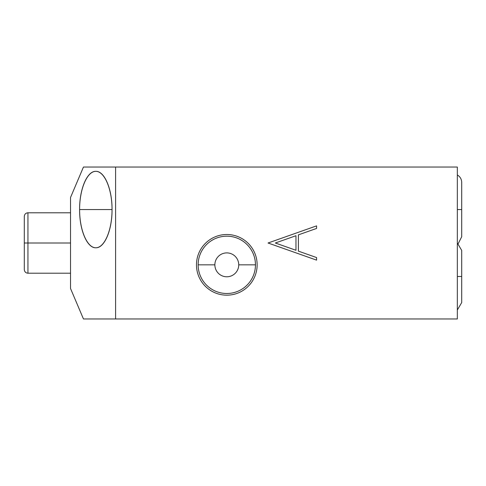 <?xml version="1.0" encoding="UTF-8"?>
<svg xmlns="http://www.w3.org/2000/svg" width="486" height="486" viewBox="0 0 486 486"><rect width="100%" height="100%" fill="white"/><g stroke="black" fill="none" stroke-linecap="round" stroke-linejoin="round"><path stroke-width="0.73" d="M115.589 167.044L83.452 167.044L70.525 197.498L70.525 288.502L83.452 318.956L70.525 288.502L70.525 197.498L83.452 167.044L115.589 167.044L115.589 318.956L83.452 318.956L115.589 318.956L83.452 318.956L70.525 288.502L70.525 197.498L83.452 167.044L457.332 167.044L115.589 167.044L115.589 318.956L457.332 318.956L115.589 318.956L457.332 318.956L457.332 167.044L457.332 318.956L457.332 167.044L115.589 167.044L115.589 318.956M70.525 273.211L27.939 273.211C25.752 273.017 24.537 271.802 24.3 269.572L24.3 243L27.939 243L27.939 273.211L27.939 243L70.525 243L27.939 243L27.939 212.789L27.939 243L24.3 243L24.3 216.428C24.537 214.198 25.752 212.983 27.939 212.789L70.525 212.789M112.041 209.563C112.108 189.115 104.502 171.194 95.821 171.345C87.14 171.194 79.534 189.115 79.601 209.563C79.534 230.012 87.14 247.927 95.821 247.775C104.502 247.927 112.108 230.012 112.041 209.563C112.223 189.133 104.49 170.92 95.821 171.345C87.152 170.92 79.418 189.133 79.601 209.563L112.041 209.563L79.601 209.563C79.418 229.987 87.152 248.206 95.821 247.775C104.49 248.206 112.223 229.987 112.041 209.563C112.108 189.115 104.502 171.194 95.821 171.345C87.14 171.194 79.534 189.115 79.601 209.563C79.534 230.012 87.14 247.927 95.821 247.775C104.502 247.927 112.108 230.012 112.041 209.563L79.601 209.563M316.586 228.438L298.392 234.866L316.586 228.438L316.586 225.869L316.586 228.438L316.586 225.869L268.053 243L316.586 225.869L268.053 243L316.586 260.132L268.053 243L316.586 225.869L316.586 228.438L298.392 234.866L298.392 251.134L316.586 257.562L316.586 260.132L268.053 243L316.586 260.132L316.586 257.562L316.586 260.132L316.586 257.562L298.392 251.134L316.586 257.562M275.343 243L295.968 250.278L295.968 235.722L275.343 243L295.968 250.278L295.968 235.722L275.343 243L295.968 235.722L295.968 250.278L275.343 243M457.332 276.485L461.7 276.485L457.332 276.485C463.049 276.485 463.049 276.485 457.332 276.485M457.332 209.563L461.7 209.563L457.332 209.563M196.472 264.84A30.332 30.332 0 0 0 226.804 295.172A30.332 30.332 0 0 0 257.137 264.84A30.332 30.332 0 0 0 226.804 234.507A30.332 30.332 0 0 0 196.472 264.84A30.332 30.332 0 0 0 226.804 295.172A30.332 30.332 0 0 0 257.137 264.84A30.332 30.332 0 0 0 226.804 234.507A30.332 30.332 0 0 0 196.472 264.84A30.332 30.332 0 0 0 241.967 291.108A30.332 30.332 0 0 0 241.967 238.571A30.332 30.332 0 0 0 196.472 264.84M198.142 264.84A28.656 28.656 0 0 0 226.804 293.495A28.656 28.656 0 0 0 255.46 264.84A28.656 28.656 0 0 0 226.804 236.184A28.656 28.656 0 0 0 198.142 264.84A28.656 28.656 0 0 1 226.804 236.184A28.656 28.656 0 0 1 255.46 264.84L238.741 264.84A11.937 11.937 0 0 0 226.804 252.902A11.937 11.937 0 0 0 214.861 264.84L198.142 264.84L214.861 264.84A11.937 11.937 0 0 0 226.804 276.777A11.937 11.937 0 0 0 238.741 264.84L255.46 264.84A28.656 28.656 0 0 1 226.804 293.495A28.656 28.656 0 0 1 198.142 264.84A28.656 28.656 0 0 0 241.129 289.656A28.656 28.656 0 0 0 241.129 240.023A28.656 28.656 0 0 0 198.142 264.84L214.861 264.84A11.937 11.937 0 0 0 226.804 276.777A11.937 11.937 0 0 0 238.741 264.84A11.937 11.937 0 0 0 226.804 252.902A11.937 11.937 0 0 0 214.861 264.84A11.937 11.937 0 0 1 232.77 254.5A11.937 11.937 0 0 1 232.77 275.179A11.937 11.937 0 0 1 214.861 264.84M298.392 234.866L298.392 251.134L298.392 234.866M70.525 243L24.3 243M238.741 264.84L255.46 264.84M457.332 242.976L461.7 250.399L461.7 302.571L457.332 309.995M457.332 174.96C460.133 176.643 461.585 179.121 461.7 182.384L461.7 236.743L458.255 243.571"/></g></svg>
